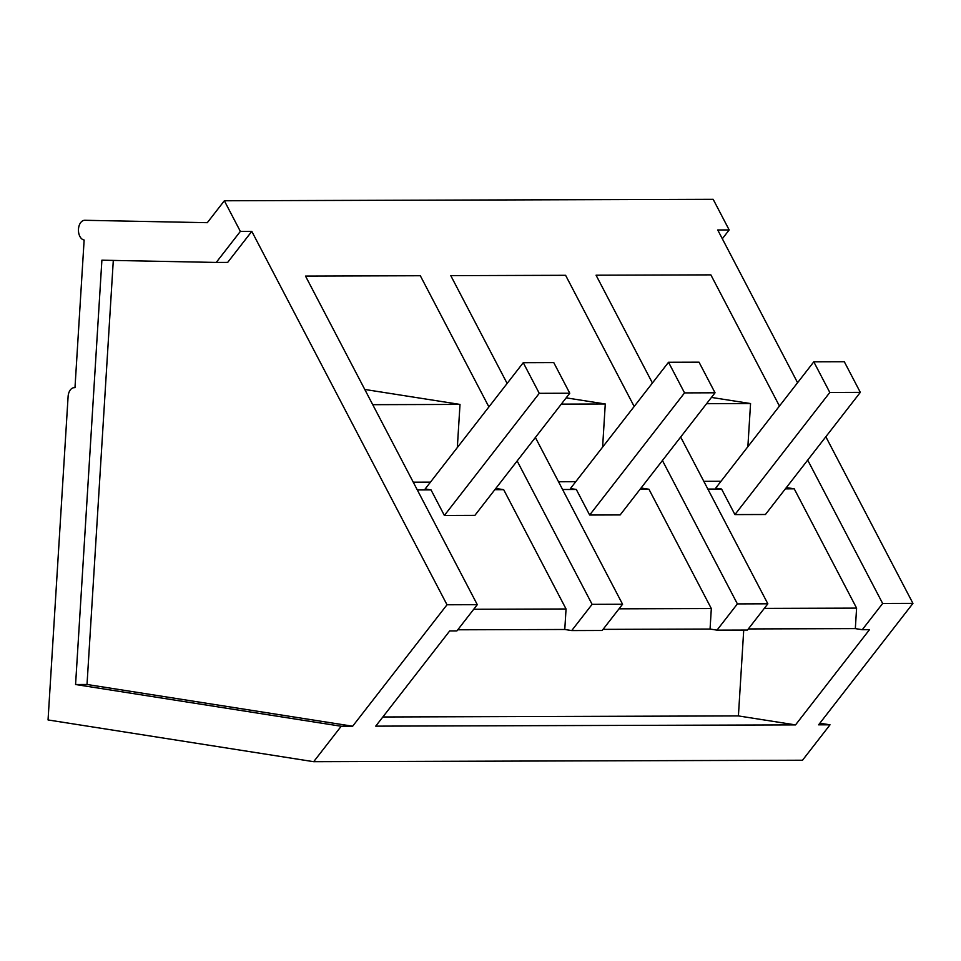 <?xml version="1.0" encoding="UTF-8"?>
<svg xmlns="http://www.w3.org/2000/svg" width="961" height="961" viewBox="0 0 961 961"><rect width="100%" height="100%" fill="white"/><g stroke="black" fill="none" stroke-linecap="round" stroke-linejoin="round"><path stroke-width="1.44" d="M240.358 231.397L224.345 200.765L207.312 222.688L84.808 220.285A9.898 6.307 -90.2 0 0 84.724 220.285A9.898 6.307 -90.2 0 0 78.454 229.691A9.898 6.307 -90.2 0 0 84.136 240.022L74.982 387.691A9.898 6.307 -90.2 0 0 74.345 387.643A9.898 6.307 -90.2 0 0 68.099 396.557L48.05 719.945L313.682 761.689L341.203 726.252L75.571 684.52L101.89 260.191L216.237 262.437L240.358 231.397L251.794 231.361L447.009 604.769L477.293 604.673L305.502 276.071L420.317 275.735L488.897 406.911M517.15 460.956L592.108 604.337L622.572 604.241L535.385 437.483M634.176 406.479L565.597 275.302L450.781 275.639L507.132 383.439M662.429 460.523L737.387 603.904L767.851 603.808L680.664 437.051M779.455 406.059L710.864 274.87L596.06 275.206L652.411 383.007M807.696 460.091L882.654 603.472L912.95 603.388L825.835 436.75M797.582 382.706L717.735 229.979L729.171 229.943L713.17 199.311L224.345 200.765M313.682 761.689L802.507 760.235L830.028 724.81L818.592 724.834L912.95 603.388M477.293 604.673L456.907 630.909L449.7 630.933L375.727 726.144L795.528 724.894L869.489 629.683L862.269 629.707L882.654 603.472M341.203 726.252L352.651 726.216L447.009 604.769M352.651 726.216L87.019 684.484L113.302 260.407M75.571 684.52L87.019 684.484M216.237 262.437L227.673 262.401L251.794 231.361M592.108 604.337L571.723 630.572L602.187 630.476L622.572 604.241M619.004 608.83L711.32 608.553L710.059 629.047L717.002 630.14L737.387 603.904M566.185 397.854L605.274 403.992L602.607 447.117M641.071 488.008L648.951 489.245L711.32 608.553M717.002 630.14L747.466 630.056L767.851 603.808M711.452 397.422L750.553 403.56L747.874 446.685M786.35 487.575L794.23 488.825L856.599 608.121L855.326 628.614L748.331 628.938M862.269 629.707L855.326 628.614M729.171 229.943L722.324 238.76M819.865 723.213L830.028 724.81M364.784 389.457L460.007 404.425L457.328 447.55M495.804 488.44L503.684 489.678L566.053 608.986L564.78 629.479L457.784 629.791M571.723 630.572L564.78 629.479M710.059 629.047L603.052 629.371M795.528 724.894L738.408 715.921L743.73 630.056M738.408 715.921L382.85 716.978M562.593 489.509L576.3 489.461L570.426 488.548L668.532 362.261L684.544 392.893L589.658 515.024L576.3 489.461M640.098 489.281L648.951 489.245M668.532 362.261L699.031 362.177L715.044 392.797L620.157 514.928L589.658 515.024M575.735 481.701L558.533 481.761M561.308 404.125L605.274 403.992M764.283 608.397L856.599 608.121M707.861 489.077L721.567 489.029L715.693 488.116L813.799 361.829L829.811 392.46L734.925 514.591L721.567 489.029M785.365 488.849L794.23 488.825M813.799 361.829L844.311 361.744L860.323 392.364L765.437 514.507L734.925 514.591M721.014 481.269L703.812 481.329M706.587 403.692L750.553 403.56M473.737 609.262L566.053 608.986M417.314 489.942L431.021 489.894L425.146 488.969L523.252 362.693L539.265 393.325L444.378 515.456L431.021 489.894M494.819 489.702L503.684 489.678M523.252 362.693L553.764 362.597L569.765 393.229L474.89 515.36L444.378 515.456M430.456 482.134L413.266 482.182M372.748 404.677L460.007 404.425M569.765 393.229L539.265 393.325M715.044 392.797L684.544 392.893M860.323 392.364L829.811 392.46M74.982 387.643L74.345 387.643"/></g></svg>
